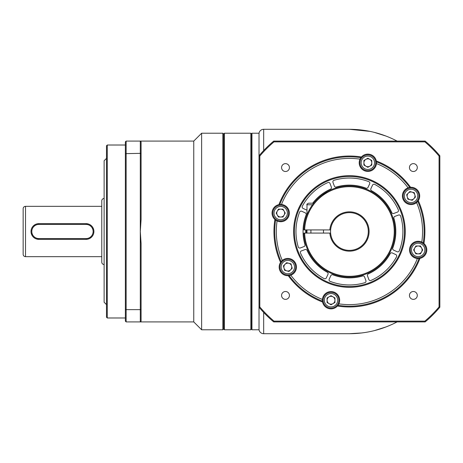 <?xml version="1.0" encoding="UTF-8"?>
<svg xmlns="http://www.w3.org/2000/svg" width="463" height="463" viewBox="0 0 463 463"><rect width="100%" height="100%" fill="white"/><g stroke="black" fill="none" stroke-linecap="round" stroke-linejoin="round"><path stroke-width="0.69" d="M278.437 217.014L276.168 213.084L278.437 209.154L282.974 209.154L285.243 213.084L282.974 217.014L278.437 217.014M276.776 219.89A7.859 7.859 0 0 0 287.511 217.014A7.859 7.859 0 0 0 284.635 206.278A7.859 7.859 0 0 0 273.893 209.154A7.859 7.859 0 0 0 276.776 219.89M278.738 216.487A3.93 3.93 0 0 1 280.705 209.154A3.93 3.93 0 0 1 284.108 215.052A3.93 3.93 0 0 1 278.738 216.487M250.842 329.778L224.422 329.778L224.422 133.222L250.842 133.222L250.842 329.778L251.629 328.99L251.629 134.01L251.629 328.99L251.941 328.99M250.842 133.222L251.941 134.01M370.886 188.69L372.536 185.113A1.574 1.574 0 0 1 374.706 184.384A53.465 53.465 0 0 1 398.371 209.976A1.574 1.574 0 0 1 397.48 212.083L393.781 213.449A1.574 1.574 0 0 1 391.802 212.615A46.387 46.387 0 0 0 371.563 190.733A1.574 1.574 0 0 1 370.886 188.69A1.574 1.574 0 0 0 370.741 189.286M394.87 216.4L398.568 215.035A1.574 1.574 0 0 1 400.617 216.053A53.465 53.465 0 0 1 399.262 250.882A1.574 1.574 0 0 1 397.138 251.745L393.556 250.095A1.574 1.574 0 0 1 392.746 248.104A46.387 46.387 0 0 0 393.909 218.322A1.574 1.574 0 0 1 394.87 216.4M392.242 252.948L395.819 254.598A1.574 1.574 0 0 1 396.548 256.768A53.465 53.465 0 0 1 370.961 280.439A1.574 1.574 0 0 1 368.849 279.542L367.489 275.85A1.574 1.574 0 0 1 368.322 273.87A46.387 46.387 0 0 0 390.205 253.631A1.574 1.574 0 0 1 392.242 252.948M364.537 276.938L365.903 280.636A1.574 1.574 0 0 1 364.879 282.685A53.465 53.465 0 0 1 330.05 281.325A1.574 1.574 0 0 1 329.193 279.201L330.842 275.624A1.574 1.574 0 0 1 332.833 274.814A46.387 46.387 0 0 0 362.616 275.977A1.574 1.574 0 0 1 364.537 276.938M327.983 274.31L326.334 277.887A1.574 1.574 0 0 1 324.164 278.616A53.465 53.465 0 0 1 300.493 253.024A1.574 1.574 0 0 1 301.39 250.917L305.082 249.551A1.574 1.574 0 0 1 307.067 250.385A46.387 46.387 0 0 0 327.306 272.267A1.574 1.574 0 0 1 327.983 274.31M303.994 246.6L300.302 247.965A1.574 1.574 0 0 1 298.253 246.947A53.465 53.465 0 0 1 299.607 212.118A1.574 1.574 0 0 1 301.731 211.255L305.308 212.905A1.574 1.574 0 0 1 306.118 214.896A46.387 46.387 0 0 0 304.961 244.678A1.574 1.574 0 0 1 303.994 246.6M306.981 210.161A1.574 1.574 0 0 1 306.628 210.052L303.045 208.402A1.574 1.574 0 0 1 302.322 206.232A53.465 53.465 0 0 1 327.908 182.561A1.574 1.574 0 0 1 330.015 183.458L331.381 187.15A1.574 1.574 0 0 1 330.547 189.13A46.387 46.387 0 0 0 312.681 203.193M334.332 186.062L332.966 182.364A1.574 1.574 0 0 1 333.985 180.315A53.465 53.465 0 0 1 368.82 181.675A1.574 1.574 0 0 1 369.677 183.799L368.027 187.376A1.574 1.574 0 0 1 366.036 188.186A46.387 46.387 0 0 0 336.254 187.023A1.574 1.574 0 0 1 334.332 186.062M368.322 273.87A1.574 1.574 0 0 0 367.39 275.242M333.985 180.315A1.574 1.574 0 0 0 332.868 181.762M303.08 229.694A46.387 46.387 0 0 1 306.118 214.896M322.416 301.135A8.647 8.647 0 0 1 331.415 291.592A8.647 8.647 0 0 1 338.013 305.314L337.44 306.02A8.647 8.647 0 0 1 322.561 302.032L322.416 301.135A74.693 74.693 0 0 1 289.167 275.618L288.264 275.711A8.647 8.647 0 0 1 280.555 262.371L281.093 261.636A8.647 8.647 0 0 1 296.459 267.076A8.647 8.647 0 0 1 289.167 275.618M322.561 302.032A75.481 75.481 0 0 1 288.264 275.711M322.404 299.439A73.119 73.119 0 0 1 290.805 275.19M259.807 306.934A117.151 117.151 0 0 0 274.003 321.131L424.866 321.131A117.151 117.151 0 0 0 439.063 306.934L439.063 156.066A117.151 117.151 0 0 0 424.866 141.869L274.003 141.869A117.151 117.151 0 0 0 259.807 156.066L259.807 306.934L259.02 307.218A117.932 117.932 0 0 0 273.714 321.918L274.003 321.131M409.437 167.565A3.93 3.93 0 0 1 413.366 163.636A3.93 3.93 0 0 1 417.296 167.565A3.93 3.93 0 0 1 413.366 171.495A3.93 3.93 0 0 1 409.437 167.565M409.437 295.435A3.93 3.93 0 0 1 413.366 291.505A3.93 3.93 0 0 1 417.296 295.435A3.93 3.93 0 0 1 413.366 299.364A3.93 3.93 0 0 1 409.437 295.435M281.568 295.435A3.93 3.93 0 0 1 285.497 291.505A3.93 3.93 0 0 1 289.433 295.435A3.93 3.93 0 0 1 285.497 299.364A3.93 3.93 0 0 1 281.568 295.435M281.568 167.565A3.93 3.93 0 0 1 285.497 163.636A3.93 3.93 0 0 1 289.433 167.565A3.93 3.93 0 0 1 285.497 171.495A3.93 3.93 0 0 1 281.568 167.565M280.555 262.371A75.481 75.481 0 0 1 274.912 219.508A8.647 8.647 0 0 1 278.905 204.623A75.481 75.481 0 0 1 361.424 156.98A8.647 8.647 0 0 1 376.309 160.968A75.481 75.481 0 0 1 410.606 187.289A8.647 8.647 0 0 1 418.309 200.629A75.481 75.481 0 0 1 423.952 243.492A8.647 8.647 0 0 1 419.964 258.377A75.481 75.481 0 0 1 337.44 306.02M273.714 321.918L425.156 321.918A117.932 117.932 0 0 0 439.85 307.218L439.063 306.934M424.866 321.131L425.156 321.918M439.063 156.066L439.85 155.782A117.932 117.932 0 0 0 425.156 141.082L424.866 141.869M439.85 307.218L439.85 155.782M274.003 141.869L273.714 141.082A117.932 117.932 0 0 0 259.02 155.782L259.807 156.066M425.156 141.082L273.714 141.082M259.02 329.778L251.941 329.778L251.941 133.222L259.02 133.222L259.02 329.778A4.717 4.717 0 0 0 263.667 333.707L349.432 333.707L361.823 332.955M320.442 184.72L316.212 187.619M315.031 188.545L312.809 190.42M310.609 192.492L308.827 194.356M307.762 195.554L306.668 196.862M317.201 186.89L319.267 185.466M322.219 183.666L324.627 182.37M308.943 194.228L309.84 193.274M310.881 192.226L312.039 191.121M312.265 190.912L313.283 190.004M313.301 189.986L314.313 189.124M314.58 188.91L315.893 187.862M294.399 231.5A55.033 55.033 0 0 1 349.432 176.467A55.033 55.033 0 0 1 404.471 231.5A55.033 55.033 0 0 1 349.432 286.533A55.033 55.033 0 0 1 294.399 231.5M405.258 231.5A55.82 55.82 0 0 1 349.432 287.32A55.82 55.82 0 0 1 293.611 231.5A55.82 55.82 0 0 1 349.432 175.68A55.82 55.82 0 0 1 405.258 231.5M418.309 200.629L417.776 201.364A8.647 8.647 0 0 1 402.405 195.924A8.647 8.647 0 0 1 409.703 187.382L410.606 187.289M419.964 258.377L419.067 258.516A8.647 8.647 0 0 1 409.512 249.916A8.647 8.647 0 0 1 423.246 242.919L423.952 243.492M278.905 204.623L279.802 204.484A8.647 8.647 0 0 1 289.352 213.084A8.647 8.647 0 0 1 275.618 220.081L274.912 219.508M376.309 160.968L376.454 161.865A8.647 8.647 0 0 1 367.454 171.408A8.647 8.647 0 0 1 360.856 157.686L361.424 156.98M376.46 163.561A73.119 73.119 0 0 1 408.065 187.81M376.454 161.865A74.693 74.693 0 0 1 409.703 187.382M281.492 204.472A73.119 73.119 0 0 1 359.994 159.15M282.28 260.432A73.119 73.119 0 0 1 277.082 220.938M281.093 261.636A74.693 74.693 0 0 1 275.618 220.081M279.802 204.484A74.693 74.693 0 0 1 360.856 157.686M417.776 201.364A74.693 74.693 0 0 1 423.246 242.919M419.067 258.516A74.693 74.693 0 0 1 338.013 305.314M417.371 258.528A73.119 73.119 0 0 1 338.87 303.85M416.584 202.568A73.119 73.119 0 0 1 421.787 242.062M409.882 191.537L414.263 192.712L415.438 197.099L412.232 200.305L407.845 199.131L406.67 194.749L409.882 191.537M409.02 188.331A7.859 7.859 0 0 0 403.458 197.956A7.859 7.859 0 0 0 413.089 203.517A7.859 7.859 0 0 0 418.65 193.887A7.859 7.859 0 0 0 409.02 188.331M410.039 192.128A3.93 3.93 0 0 1 413.835 198.702A3.93 3.93 0 0 1 407.255 196.943A3.93 3.93 0 0 1 410.039 192.128M101.773 256.658L25.511 256.658A2.361 2.361 0 0 1 23.15 254.303L23.15 208.697A2.361 2.361 0 0 1 25.511 206.342L101.773 206.342M37.133 223.832L38.875 223.641A7.859 7.859 0 0 0 31.009 231.5A7.859 7.859 0 0 0 38.875 239.359L36.67 239.047M34.389 237.953L33.307 237.056M32.022 235.354L31.171 233.08M31.015 231.419L31.171 229.937M33.307 225.944L35.2 224.549M87.791 239.168L86.049 239.359A7.859 7.859 0 0 0 93.908 231.5A7.859 7.859 0 0 0 86.049 223.641L88.254 223.953M90.534 225.047L91.616 225.944M92.901 227.646L93.752 229.92M93.908 231.581L93.752 233.063M91.61 237.056L89.724 238.451M104.129 264.523A2.361 2.361 0 0 1 101.773 262.162L101.773 200.838A2.361 2.361 0 0 1 104.129 198.477M106.49 304.619L104.129 302.258L104.129 160.742L106.49 158.381M107.277 145.017L107.277 317.983L106.49 317.201L106.49 145.799L107.277 145.017L125.357 145.017M107.277 317.983L125.357 317.983M141.082 309.353L140.301 309.643L140.301 321.918L141.082 321.131L140.301 321.918L141.082 321.131L141.082 243.399L140.301 231.5L141.082 219.601L141.082 141.869L140.301 141.082L141.082 141.869L140.301 141.082L126.144 141.082L125.357 141.869L125.357 321.131L126.144 321.918L126.144 309.643L125.357 309.353M125.357 153.647L140.301 153.357L140.301 309.643L126.144 309.643L126.144 141.082M126.144 321.918L193.76 321.918L193.76 141.082L140.301 141.082L140.301 153.357L141.082 153.647M193.76 141.082L201.625 133.222L201.625 329.778L193.76 321.918M201.625 329.778L222.853 329.778L223.641 328.99L223.641 134.01L223.641 328.99L224.422 329.778M201.625 133.222L222.853 133.222L222.853 329.778M222.853 133.222L223.641 134.01L224.422 133.222M86.049 224.422L86.049 223.641L38.875 223.641L38.875 224.422A7.078 7.078 0 0 0 31.797 231.5A7.078 7.078 0 0 0 38.875 238.578L86.049 238.578A7.078 7.078 0 0 0 93.127 231.5A7.078 7.078 0 0 0 86.049 224.422L38.875 224.422M38.875 238.578L38.875 239.359L86.049 239.359L86.049 238.578M306.981 214.861L306.981 204.768C306.575 204.386 307.102 203.859 308.549 203.193L313.683 203.193M288.831 263.279A3.93 3.93 0 0 1 288.831 270.872A3.93 3.93 0 0 1 285.034 264.298A3.93 3.93 0 0 1 291.609 266.057M410.039 199.721A3.93 3.93 0 0 1 407.255 196.943M420.433 245.986L422.702 249.916L420.433 253.846L415.896 253.846L413.621 249.916L415.896 245.986L420.433 245.986M422.094 243.11A7.859 7.859 0 0 0 411.352 245.986A7.859 7.859 0 0 0 414.235 256.722A7.859 7.859 0 0 0 424.97 253.846A7.859 7.859 0 0 0 422.094 243.11M420.126 246.513A3.93 3.93 0 0 1 418.164 253.846A3.93 3.93 0 0 1 414.761 247.948A3.93 3.93 0 0 1 420.126 246.513M363.918 160.499L367.848 158.23L371.783 160.499L371.783 165.042L367.848 167.311L363.918 165.042L363.918 160.499M361.042 158.838A7.859 7.859 0 0 0 363.918 169.58A7.859 7.859 0 0 0 374.66 166.703A7.859 7.859 0 0 0 371.783 155.962A7.859 7.859 0 0 0 361.042 158.838M364.445 160.806A3.93 3.93 0 0 1 371.783 162.773A3.93 3.93 0 0 1 365.886 166.176A3.93 3.93 0 0 1 364.445 160.806M334.952 302.501L331.016 304.77L327.086 302.501L327.086 297.958L331.016 295.689L334.952 297.958L334.952 302.501M337.828 304.162A7.859 7.859 0 0 0 334.952 293.42A7.859 7.859 0 0 0 324.21 296.297A7.859 7.859 0 0 0 327.086 307.038A7.859 7.859 0 0 0 337.828 304.162M334.425 302.194A3.93 3.93 0 0 1 327.086 300.227A3.93 3.93 0 0 1 332.984 296.824A3.93 3.93 0 0 1 334.425 302.194M384.631 327.457L377.495 329.778M374.173 330.669L385.91 326.976M259.02 133.222A4.717 4.717 0 0 1 263.667 129.293L349.432 129.293C366.314 129.368 382.201 133.298 397.098 141.082M386.246 136.151L374.156 132.325L384.649 135.549M370.059 131.394L349.432 129.293M439.85 183.84L439.85 184.17M439.85 278.83L439.85 279.16M397.098 321.918C382.201 329.702 366.314 333.632 349.432 333.707M288.987 271.463L284.606 270.288L283.431 265.901L286.638 262.695L291.024 263.869L292.199 268.251L288.987 271.463M289.85 274.669A7.859 7.859 0 0 0 295.406 265.044A7.859 7.859 0 0 0 285.781 259.483A7.859 7.859 0 0 0 280.219 269.113A7.859 7.859 0 0 0 289.85 274.669M304.648 229.926L303.861 229.926A45.6 45.6 0 0 1 350.219 185.906A45.6 45.6 0 0 1 395.037 231.5A45.6 45.6 0 0 1 350.219 277.094A45.6 45.6 0 0 1 303.861 233.074L304.648 233.074A44.813 44.813 0 0 0 350.219 276.307A44.813 44.813 0 0 0 394.25 231.5A44.813 44.813 0 0 0 350.219 186.693A44.813 44.813 0 0 0 304.648 229.926L330.628 229.926A18.867 18.867 0 0 1 350.219 212.644A18.867 18.867 0 0 1 368.305 231.5A18.867 18.867 0 0 1 350.219 250.356A18.867 18.867 0 0 1 330.628 229.926M329.841 229.926A19.654 19.654 0 0 1 350.219 211.857A19.654 19.654 0 0 1 369.092 231.5A19.654 19.654 0 0 1 350.219 251.143A19.654 19.654 0 0 1 329.841 233.074L304.648 233.074M330.628 233.074L329.841 233.074L330.628 233.074M319.788 266.15L321.623 267.637M323.342 268.899L324.615 269.755M325.038 270.027L324.436 269.64M323.423 268.957L321.953 267.892M320.118 266.428L317.201 263.754M327.526 191.508L321.976 195.091M321.53 195.432L319.204 197.36M327.816 191.352L327.202 191.688M326.467 192.104L325.477 192.695M325.333 192.787L322.983 194.356M322.757 194.512L321.073 195.791M307.01 229.926A42.457 42.457 0 0 0 307.01 233.074M306.222 229.926A43.244 43.244 0 0 0 306.222 233.074M277.366 218.872A6.685 6.685 0 0 0 286.493 216.424A6.685 6.685 0 0 0 284.045 207.297A6.685 6.685 0 0 0 274.918 209.745A6.685 6.685 0 0 0 277.366 218.872M305.748 233.074A43.713 43.713 0 0 1 305.748 229.926M409.327 189.465A6.685 6.685 0 0 0 404.598 197.655A6.685 6.685 0 0 0 412.782 202.377A6.685 6.685 0 0 0 417.51 194.194A6.685 6.685 0 0 0 409.327 189.465M25.511 256.658L25.511 206.342M306.981 204.768L312.49 204.768M421.504 244.128A6.685 6.685 0 0 0 412.377 246.576A6.685 6.685 0 0 0 414.819 255.703A6.685 6.685 0 0 0 423.952 253.255A6.685 6.685 0 0 0 421.504 244.128M362.06 159.428A6.685 6.685 0 0 0 364.508 168.561A6.685 6.685 0 0 0 373.635 166.113A6.685 6.685 0 0 0 371.193 156.986A6.685 6.685 0 0 0 362.06 159.428M336.804 303.572A6.685 6.685 0 0 0 334.361 294.439A6.685 6.685 0 0 0 325.229 296.887A6.685 6.685 0 0 0 327.677 306.014A6.685 6.685 0 0 0 336.804 303.572M263.667 150.55L263.667 129.293M263.667 333.707L263.667 312.45M289.543 273.535A6.685 6.685 0 0 0 294.271 265.345A6.685 6.685 0 0 0 286.082 260.623A6.685 6.685 0 0 0 281.359 268.806A6.685 6.685 0 0 0 289.543 273.535M323.487 233.074L323.487 229.926M310.91 233.074L310.91 229.926M374.179 330.669L377.507 329.778"/></g></svg>
